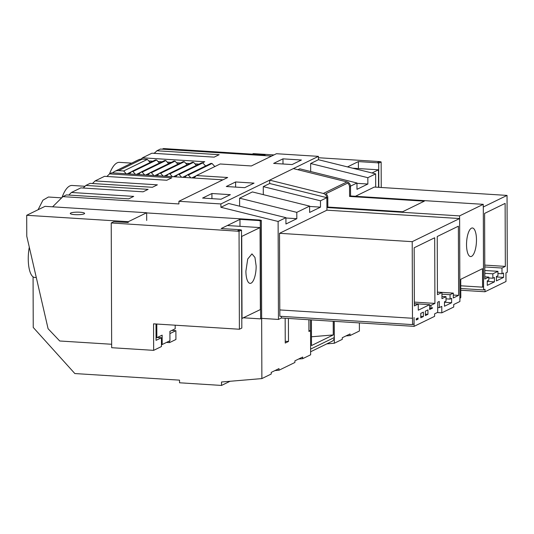 <?xml version="1.0" encoding="UTF-8"?>
<svg xmlns="http://www.w3.org/2000/svg" width="534" height="534" viewBox="0 0 534 534"><rect width="100%" height="100%" fill="white"/><g stroke="black" fill="none" stroke-linecap="round" stroke-linejoin="round"><path stroke-width="0.8" d="M494.431 281.865L494.417 277.46L492.862 278.221L492.849 273.815L497.942 271.325L497.962 275.731L496.406 276.492L496.42 280.891L503.569 277.406L503.555 273.001L502 273.762L501.98 268.035L505.338 266.393L505.117 203.394L484.598 213.406L484.832 279.048L488.81 277.106L488.824 280.19L487.268 280.944L487.282 285.35L494.431 281.865L487.268 281.411M488.81 277.106L484.819 276.852M505.338 266.393L484.779 265.098M501.98 268.035L484.785 266.953M502 273.762L497.948 273.501M503.569 277.406L496.406 276.952M497.942 271.325L484.799 270.498M492.849 273.815L484.812 273.308M492.862 278.221L488.817 277.96M483.597 289.942L483.303 206.985L507.033 195.411L507.3 272.22L505.945 272.881L505.978 281.525L485.005 291.758L484.999 289.261L483.597 289.942L460.769 288.507M485.005 291.758L460.775 290.236M123.674 170.96L118.608 170.64A8.958 8.264 -116 0 0 114.71 171.401A8.958 8.264 -116 0 0 112.681 172.849L126.204 173.764L123.674 170.96L147.357 159.406L149.887 162.202L150.668 162.256M126.204 173.764L135.442 174.344L132.913 171.541L156.595 159.986L159.125 162.79L159.906 162.837M135.442 174.344L144.681 174.925L142.151 172.122L165.834 160.567L168.364 163.371L169.144 163.417M144.681 174.925L153.919 175.506L151.389 172.702L175.072 161.148L177.602 163.951L178.383 163.998M153.919 175.506L163.157 176.087L160.627 173.283L184.31 161.729L186.84 164.532L187.621 164.585M163.157 176.087L172.395 176.667L169.865 173.87L193.548 162.316L196.078 165.113L196.859 165.166M172.395 176.667L181.633 177.248L179.104 174.451L202.786 162.897L205.316 165.694L206.097 165.747M181.633 177.248L190.872 177.835L188.342 175.032L212.025 163.477L214.555 166.281L215.335 166.328M350.598 195.985L350.504 186.453A4.479 4.132 -116 0 0 350.491 186.106L350.598 195.985L483.237 204.335L459.554 215.896L459.62 218.539L412.208 241.668L279.516 233.311L326.921 210.182L459.56 218.539M459.901 298.219L460.335 298.005A2.236 0.768 -86.4 0 0 460.802 297.338L460.742 279.295L482.496 268.682L482.562 287.159L483.524 286.691L483.303 206.985M326.768 343.883L334.317 343.242L334.244 321.328M310.628 351.759L332.008 341.326A4.479 4.132 -116 0 0 334.237 337.568L334.184 321.328M334.317 343.242L342.274 339.357L342.267 337.735L350.037 333.944L350.044 335.566L359.402 331.007L359.375 322.916M346.005 335.913L350.044 335.566M141.183 159.092L142.485 157.81L151.89 153.218L214.161 157.136L219.174 154.693L156.903 150.768L160.427 149.053L271.639 156.055M318.438 159.713L375.649 173.884L367.846 177.688L310.641 163.517L318.438 159.713L318.431 156.362L276.438 153.719L251.354 165.954L220.135 163.985L196.452 175.539L227.671 177.508L178.903 201.298L178.917 203.941L62.899 196.639L52.606 206.818M375.649 173.884L375.689 187.14M507.033 195.411L374.334 187.054L355.404 196.285M367.846 177.688L367.866 184.03L356.986 189.336L356.966 182.995L350.564 186.119M310.641 163.517L310.668 171.527M356.966 183.342L367.866 184.03M297.905 169.725L299.761 168.824L356.966 182.995M220.909 207.292L278.114 221.47L285.917 217.665L228.712 203.487L220.909 207.292L220.896 203.948L318.431 156.362M220.896 203.948L178.903 201.298M235.607 181.96L226.282 186.513L244.712 187.674L254.037 183.122L235.607 181.96L235.627 187.1M282.973 158.852L273.648 163.404L292.078 164.565L301.403 160.013L282.973 158.852L282.993 163.991M211.925 193.515L202.6 198.067L221.029 199.229L230.354 194.676L211.925 193.515L211.945 198.655M202.413 162.87L204.749 161.729L142.485 157.81M135.342 161.288L137.552 160.26M148.766 160.968L152.797 161.221M158.004 161.548L162.036 161.802M167.242 162.129L171.274 162.383M176.48 162.71L180.512 162.963M185.719 163.291L189.75 163.544M194.957 163.871L198.988 164.125M62.899 196.639L66.416 194.917L128.687 198.842L133.7 196.392L71.429 192.474L80.841 187.881L143.105 191.806L148.125 189.356L85.854 185.438L90.099 183.362L152.37 187.287L157.383 184.837L95.112 180.919L104.524 176.327L166.795 180.252L171.808 177.802L109.537 173.884A35.818 12.249 -86.4 0 1 119.476 162.356L131.678 163.124M154.279 153.365L156.903 150.768M132.913 171.541L131.785 171.467L155.467 159.913L156.595 159.986M129.275 173.951L131.785 171.467M142.151 172.122L141.023 172.048L164.706 160.494L165.834 160.567M138.513 174.538L141.023 172.048M151.389 172.702L150.261 172.636L173.944 161.081L175.072 161.148M147.751 175.119L150.261 172.636M160.627 173.283L159.499 173.216L183.182 161.662L184.31 161.729M156.989 175.699L159.499 173.216M169.865 173.87L168.737 173.797L192.42 162.243L193.548 162.316M166.228 176.28L168.737 173.797M179.104 174.451L177.976 174.378L201.658 162.823L202.786 162.897M175.466 176.861L177.976 174.378M188.342 175.032L187.214 174.958L210.897 163.404L212.025 163.477M184.704 177.442L187.214 174.958M190.872 177.835L193.942 178.029L196.452 175.539M193.942 178.029L222.872 179.851M326.808 197.66A4.479 4.132 -116 0 0 323.337 193.455L269.663 180.152L269.677 183.502L326.881 197.68L326.915 207.539L459.554 215.896M326.915 207.539L326.921 210.182M308.932 330.599L310.494 330.7L310.454 319.833M311.482 336.78L333.269 334.938L311.509 345.558L311.422 319.893M349.576 196.452L424.323 201.158L402.569 211.771L327.823 207.065L327.789 197.54A4.479 4.132 -116 0 0 325.873 193.729L347.627 183.115A4.479 4.132 -116 0 1 349.543 186.927L349.576 196.452L350.538 195.985M333.269 334.938L333.216 321.268M33.068 276.852L33.241 327.455L74.847 373.553L179.531 380.141L179.537 382.785L221.53 385.435L230.047 381.276M38.068 209.742L42.927 200.19L48.427 197.019L61.664 197.854M84.999 186.279L72.11 185.465A35.818 12.249 93.6 0 0 61.977 197.547M350.491 186.106A4.479 4.132 -116 0 0 347.02 181.9L293.346 168.597M327.823 207.065L326.915 207.506M483.243 206.978L483.237 204.335M469.166 255.806A14.331 4.899 -86.4 0 1 466.809 239.773A14.331 4.899 -86.4 0 1 472.41 227.971A14.331 4.899 -86.4 0 1 473.845 228.739A14.331 4.899 -86.4 0 1 476.201 244.772A14.331 4.899 -86.4 0 1 470.608 256.574A14.331 4.899 -86.4 0 1 469.166 255.806M482.562 287.159L460.762 285.79M147.357 159.406L142.291 159.085A8.958 8.264 -116 0 0 138.399 159.846L114.71 171.401M239.586 198.181L296.797 212.358L309.6 206.111L252.395 191.933L239.586 198.181L239.619 206.191M269.677 183.502L263.275 186.626L263.302 194.636M285.917 217.665L285.937 224L296.817 218.693L285.917 218.006M296.797 212.358L296.817 218.693M263.275 186.626L320.48 200.797L326.881 197.68M320.48 200.797L320.5 207.139L309.62 212.445L309.6 206.111M278.114 221.47L278.454 319.432L281.391 318.004L281.385 316.348M279.823 309.934L279.849 316.255L412.542 324.612L412.522 318.264L279.783 309.934L279.516 233.311M412.542 324.612L414.03 323.884L414.057 317.516L414.084 326.361L281.391 318.004M412.475 318.291L412.208 241.668M414.084 326.361L434.609 316.348L434.603 313.852L437.713 312.33L437.68 302.217L439.275 301.443L439.295 307.611L437.7 307.511M459.62 218.539L459.907 301.503L453.72 304.52L453.733 307.017L441.805 312.837L441.778 306.396L439.295 307.611M425.371 315.561L427.948 314.299L427.934 309.894L425.358 311.155L425.371 315.561M432.507 308.118L432.507 307.664L430.951 308.425L430.938 305.341L434.923 303.399L434.689 237.757L414.164 247.769L414.364 305.935L418.262 304.033L418.282 310.194L429.623 304.66L429.643 309.513L432.507 308.118L431.686 308.065M444.482 306.236L451.63 302.745L451.617 298.339L450.062 299.1L450.049 294.695L453.306 293.106L453.326 297.959L458.619 295.375L458.372 226.196L437.233 236.515L437.439 294.681L441.945 292.478L441.965 298.639L446.01 296.664L446.024 301.069L444.468 301.83L444.482 306.236M423.369 312.123L420.785 313.385L420.799 317.79L423.382 316.529L423.369 312.123M416.233 320.02L418.102 319.105L418.095 317.95L416.226 318.865L416.233 320.02M430.951 308.425L429.636 308.338M427.948 314.299L425.364 314.139M429.623 304.66L414.357 303.699M423.382 316.529L420.799 316.368M416.226 318.985L418.102 319.105M430.938 305.341L429.63 305.261M414.351 302.104L434.923 303.399M221.53 385.435L221.517 381.997L261.874 378.586L271.225 374.027L271.219 372.398L278.988 368.607L278.995 370.236L294.908 362.473L294.901 360.844L302.671 357.052L302.678 358.681L310.634 354.796L310.554 330.706L308.932 331.494L308.892 319.733M285.163 318.237L285.249 343.048L288.487 341.473L285.243 341.266M274.957 370.576L278.995 370.236M288.407 318.444L288.487 341.473M261.874 378.586L261.66 318.377L278.454 319.432M441.805 312.837L437.259 312.55M243.497 317.797L260.632 318.878L260.292 220.909L258.843 220.549L259.864 220.055L146.663 212.919M259.864 220.055L261.32 220.408L261.66 318.377L260.632 318.878M169.919 333.59L175.886 330.679L171.821 330.419M175.886 330.679L175.92 339.49L169.532 342.601L166.515 342.414M83.231 188.035L85.854 185.438M68.806 195.07L71.429 192.474M106.913 176.48L109.537 173.884L111.659 172.842L112.621 172.903M309.6 206.451L320.5 207.139M298.639 359.022L302.678 358.681M92.489 183.516L95.112 180.919M458.619 295.375L453.313 295.042M441.945 292.478L437.426 292.198M446.01 296.664L441.958 296.41M451.63 302.745L444.468 302.291M450.062 299.1L446.017 298.846M450.049 294.695L441.952 294.181M453.306 293.106L437.426 292.105M418.262 304.033L414.357 303.786M128.327 222.478L113.662 221.77L111.226 222.958L111.659 347.707L153.652 350.351L161.455 346.546L161.422 337.735L157.35 337.481M153.652 350.351L153.558 323.838L239.392 329.238L241.829 328.05L241.488 230.087L239.052 231.275L111.226 222.958M237.597 230.915L240.04 229.727L221.163 228.539L239.966 219.361L258.843 220.549M241.488 230.087L240.04 229.727M156.001 323.991L156.061 340.352L161.422 337.735M239.993 226.329L239.966 219.361M260.292 220.909L261.32 220.408M239.052 231.275L239.392 329.238M169.532 342.601L169.525 340.946M378.793 187.334L378.706 163.137L381.149 161.949L379.701 161.588L377.258 162.777L358.381 161.588L347.487 166.908M379.701 161.588L318.431 157.73M273.955 154.927L253.323 153.632L252.235 154.159M378.706 163.137L377.258 162.777M358.407 168.55L358.381 161.588M381.149 161.949L381.236 187.487M162.229 149.166L163.457 148.565L265.078 154.967L265.078 155.641M352.667 168.19L378.486 169.819L378.546 187.314M263.849 155.568L265.078 154.967M153.692 153.331L154.92 152.731M371.998 172.983L378.486 169.819M79.926 212.225A7.162 1.282 -0.2 0 0 70.274 213.46A7.162 1.282 -0.2 0 0 74.954 214.648A7.162 1.282 -0.2 0 0 84.606 213.413A7.162 1.282 -0.2 0 0 79.926 212.225M245.9 271.132A14.778 5.053 93.6 0 0 250.099 283.374A14.778 5.053 93.6 0 0 256.153 266.126L254.952 257.455L251.955 253.884L247.723 259.003L245.9 271.132M161.442 344.49L162.176 344.53L162.142 335.145L156.856 337.722L156.809 324.038M162.176 344.53L169.945 340.745L169.912 331.354L175.192 328.777L175.179 325.199M36.292 277.54L34.617 277.433A22.388 7.656 -86.4 0 1 28.255 258.877A22.388 7.656 -86.4 0 1 29.297 247.155M111.646 344.263L59.728 340.992L48.087 328.724L26.773 236.215L26.7 215.289L45.036 206.344L146.656 212.746L146.69 220.455M227.324 225.528L260.065 227.591L260.352 309.573L241.795 318.531M26.7 215.289L128.32 221.69L146.656 212.746M241.508 236.529L260.065 227.591M241.728 236.542L242.015 318.518M156.048 337.668L156.856 337.722M334.237 337.568L310.614 349.089M327.789 197.54L326.881 197.981M350.504 186.453L349.543 186.927M347.02 181.9L323.337 193.455M142.291 159.085L118.608 170.64M196.205 175.786L191.88 177.895M186.967 175.205L182.641 177.315M177.729 174.625L173.403 176.734M168.49 174.044L164.165 176.153M159.252 173.463L154.927 175.573M150.014 172.882L145.689 174.985M140.776 172.295L136.45 174.404M131.538 171.714L127.212 173.824"/></g></svg>

